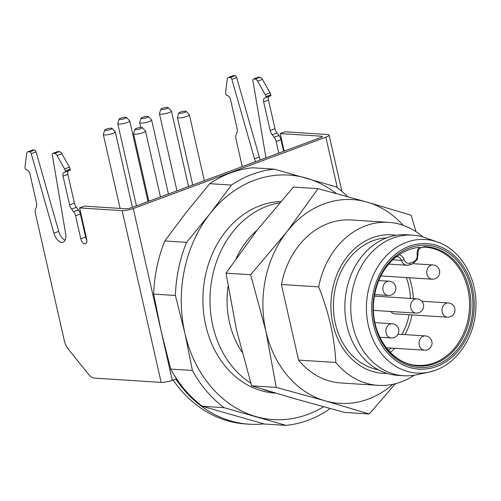<?xml version="1.0" encoding="UTF-8"?>
<svg xmlns="http://www.w3.org/2000/svg" width="501" height="501" viewBox="0 0 501 501"><rect width="100%" height="100%" fill="white"/><g stroke="black" fill="none" stroke-linecap="round" stroke-linejoin="round"><path stroke-width="0.75" d="M336.309 193.536A122.507 99.793 93.6 0 0 306.243 178.074A122.507 99.793 93.6 0 0 254.539 180.235A122.507 99.793 93.6 0 0 209.957 213.764A122.507 99.793 93.6 0 0 184.856 333.021A122.507 99.793 93.6 0 0 256.042 416.594A122.507 99.793 93.6 0 0 307.746 414.44A122.507 99.793 93.6 0 0 323.577 406.762M280.767 201.483A95.96 78.169 93.6 0 0 260.301 205.604A95.96 78.169 93.6 0 0 203.249 308.998A95.96 78.169 93.6 0 0 275.036 393.103L275.663 393.141M329.815 408.453L328.938 409.486A128.632 104.778 -86.4 0 1 308.128 420.233A128.632 104.778 -86.4 0 1 286.046 425.38L224.135 407.682L202.398 406.292L264.309 423.996L286.046 425.38M224.135 407.682A128.632 104.778 -86.4 0 1 192.428 370.452L184.856 333.021L175.388 295.471L153.65 294.087L161.222 331.518L170.691 369.068L192.428 370.452M170.691 369.068A128.632 104.778 93.6 0 0 202.398 406.292M175.388 295.471A128.632 104.778 -86.4 0 1 186.572 242.346L209.957 213.764L231.449 185.063L209.706 183.679L186.322 212.255L164.835 240.956L186.572 242.346M164.835 240.956A128.632 104.778 93.6 0 0 153.65 294.087M231.449 185.063A128.632 104.778 -86.4 0 1 252.26 174.317A128.632 104.778 -86.4 0 1 274.341 169.163L336.246 186.867A128.632 104.778 -86.4 0 1 347.562 196.624M209.706 183.679A128.632 104.778 93.6 0 1 230.516 172.926A128.632 104.778 93.6 0 1 252.604 167.779L274.341 169.163M321.748 137.086L321.548 136.209A4.083 0.808 167.2 0 1 322.325 136.491A4.083 0.808 167.2 0 1 320.703 137.55L131.343 207.74A4.083 0.808 167.2 0 1 125.77 208.773L84.406 206.136L79.59 207.921L122.138 210.633A8.166 1.616 -12.8 0 0 133.285 208.56L172.306 380.309L175.795 379.019A128.632 104.778 93.6 0 0 249.316 424.197A128.632 104.778 93.6 0 0 263.889 423.884M242.265 166.62L235.971 138.915A6.125 3.338 -110.3 0 1 236.071 134.844L236.992 132.514A6.125 3.338 69.7 0 0 237.086 128.438L230.56 99.705A4.083 2.229 69.7 0 0 227.949 95.823L225.976 94.914L225.769 94.006A4.083 2.229 -110.3 0 1 225.644 92.078L227.254 79.221A4.083 2.229 -110.3 0 1 228.324 77.473L233.14 75.695A4.083 2.229 69.7 0 1 233.673 75.62L235.094 75.707A2.042 1.115 69.7 0 1 236.672 77.549L259.318 157.045A10.208 5.567 -110.3 0 0 260.395 159.907M27.73 151.828L32.546 150.043A4.083 2.229 69.7 0 1 33.079 149.968L34.5 150.062A2.042 1.115 69.7 0 1 36.078 151.897L31.262 153.682A2.042 1.115 -110.3 0 0 29.684 151.847L28.263 151.753A4.083 2.229 -110.3 0 0 27.73 151.828A4.083 2.229 -110.3 0 0 26.659 153.575L25.05 166.426A4.083 2.229 -110.3 0 0 25.175 168.361L25.382 169.263L27.355 170.171A4.083 2.229 69.7 0 1 29.966 174.054L36.492 202.792A6.125 3.338 69.7 0 1 36.398 206.863L35.477 209.193A6.125 3.338 -110.3 0 0 35.383 213.269L64.322 340.655A12.249 6.682 -110.3 0 0 68.28 349.065L88.571 374.379A12.249 6.682 -110.3 0 0 94.363 378.123L161.159 382.388L122.138 210.633M79.59 207.921L86.686 239.146A5.104 2.781 -110.3 0 1 85.502 243.749A5.104 2.781 -110.3 0 1 84.838 243.837A5.104 2.781 -110.3 0 1 80.774 238.77L75.563 215.831A6.125 3.338 -110.3 0 0 73.584 211.629L78.4 209.844A6.125 3.338 69.7 0 1 80.379 214.046L85.59 236.986A5.104 2.781 -110.3 0 0 86.823 239.916M70.178 169.138L65.362 170.922A4.083 2.229 -110.3 0 0 64.598 168.95L57.02 155.51A4.083 2.229 -110.3 0 0 54.528 153.431L53.106 153.337A2.042 1.115 -110.3 0 0 52.837 153.375L57.653 151.59A2.042 1.115 69.7 0 1 57.922 151.552L59.343 151.646A4.083 2.229 69.7 0 1 61.83 153.726L69.414 167.165A4.083 2.229 69.7 0 1 70.178 169.138L70.378 170.046L68.769 170.722A4.083 2.229 -110.3 0 0 67.873 174.379L74.398 203.118A6.125 3.338 -110.3 0 0 76.377 207.32L71.568 209.105L73.584 211.629M71.568 209.105A6.125 3.338 69.7 0 1 69.589 204.903L74.398 203.118M67.873 174.379L63.057 176.164L69.589 204.903M63.057 176.164A4.083 2.229 69.7 0 1 63.953 172.507L68.769 170.722M65.362 170.922L65.568 171.83L63.953 172.507M52.837 153.375A2.042 1.115 -110.3 0 0 52.329 155.028L65.669 233.929A10.208 5.567 -110.3 0 1 63.126 242.183A10.208 5.567 -110.3 0 1 61.792 242.371A10.208 5.567 -110.3 0 1 53.908 233.178L58.723 231.393L36.078 151.897M31.262 153.682L53.908 233.178M253.431 79.026L258.247 77.242A2.042 1.115 69.7 0 1 258.51 77.204L259.938 77.292A4.083 2.229 69.7 0 1 262.424 79.377L270.008 92.817A4.083 2.229 69.7 0 1 270.765 94.789L265.956 96.568A4.083 2.229 -110.3 0 0 265.192 94.601L257.608 81.162A4.083 2.229 -110.3 0 0 255.122 79.077L253.7 78.989A2.042 1.115 -110.3 0 0 253.431 79.026A2.042 1.115 -110.3 0 0 252.924 80.674L265.968 157.834M278.794 153.081L276.157 141.482A6.125 3.338 -110.3 0 0 274.179 137.274L272.156 134.756A6.125 3.338 69.7 0 1 270.177 130.548L263.651 101.816A4.083 2.229 69.7 0 1 264.547 98.158L270.972 95.691L270.765 94.789M270.972 95.691L269.363 96.374A4.083 2.229 -110.3 0 0 268.467 100.031L274.993 128.763A6.125 3.338 -110.3 0 0 276.972 132.972L278.994 135.489A6.125 3.338 69.7 0 1 280.973 139.698L276.157 141.482M283.61 151.296L280.973 139.698M321.548 136.209L280.184 133.573L285 131.788L327.548 134.5A8.166 1.616 -12.8 0 1 329.088 135.07L341.882 191.369M280.184 133.573L284.167 151.095M266.163 97.476L265.956 96.568M236.672 77.549L231.857 79.333L254.502 158.83A10.208 5.567 -110.3 0 0 255.579 161.685M231.857 79.333A2.042 1.115 -110.3 0 0 230.278 77.492L228.857 77.404A4.083 2.229 -110.3 0 0 228.324 77.473M65.13 240.211A10.208 5.567 69.7 0 1 58.723 231.393M76.377 207.32L78.4 209.844M133.285 208.56L325.857 137.18A8.166 1.616 -12.8 0 0 329.088 135.07M65.568 171.83L70.378 170.046M172.306 380.309A8.166 1.616 167.2 0 1 161.159 382.388M173.083 380.021A128.632 104.778 93.6 0 0 245.772 423.971L249.316 424.197M110.589 129.433A3.77 0.745 -12.8 0 0 112.036 128.381A3.77 0.745 -12.8 0 0 106.225 129.158A3.77 0.745 -12.8 0 0 104.74 130.041A3.77 0.745 -12.8 0 0 106.632 130.348A3.77 0.745 -12.8 0 0 110.589 129.433M125.018 118.499A3.77 0.745 -12.8 0 0 126.471 117.447A3.77 0.745 -12.8 0 0 120.66 118.223A3.77 0.745 -12.8 0 0 119.169 119.106A3.77 0.745 -12.8 0 0 121.067 119.413A3.77 0.745 -12.8 0 0 125.018 118.499M142.585 117.309A3.77 0.745 -12.8 0 0 141.094 118.192A3.77 0.745 -12.8 0 0 142.985 118.505A3.77 0.745 -12.8 0 0 146.943 117.591A3.77 0.745 -12.8 0 0 148.396 116.539A3.77 0.745 -12.8 0 0 142.585 117.309M140.819 128.657A3.77 0.745 -12.8 0 0 142.271 127.598A3.77 0.745 -12.8 0 0 136.46 128.375A3.77 0.745 -12.8 0 0 134.969 129.258A3.77 0.745 -12.8 0 0 136.867 129.571A3.77 0.745 -12.8 0 0 140.819 128.657M184.687 112.393A3.77 0.745 -12.8 0 0 186.134 111.341A3.77 0.745 -12.8 0 0 180.322 112.118A3.77 0.745 -12.8 0 0 178.838 113.001A3.77 0.745 -12.8 0 0 180.729 113.307A3.77 0.745 -12.8 0 0 184.687 112.393M166.72 108.629A3.77 0.745 -12.8 0 0 168.167 107.577A3.77 0.745 -12.8 0 0 162.355 108.348A3.77 0.745 -12.8 0 0 160.871 109.231A3.77 0.745 -12.8 0 0 162.762 109.544A3.77 0.745 -12.8 0 0 166.72 108.629M112.036 128.381L115.192 131.713A6.125 1.209 167.2 0 1 115.268 131.838A6.125 1.209 167.2 0 1 112.838 133.423A6.125 1.209 167.2 0 1 106.713 134.875A6.125 1.209 167.2 0 1 103.319 134.556A6.125 1.209 167.2 0 1 103.331 134.406L104.74 130.041M126.471 117.447L129.627 120.779A6.125 1.209 167.2 0 1 129.703 120.904A6.125 1.209 167.2 0 1 127.273 122.488A6.125 1.209 167.2 0 1 121.148 123.941A6.125 1.209 167.2 0 1 117.754 123.622A6.125 1.209 167.2 0 1 117.766 123.471L119.169 119.106M148.396 116.539L151.552 119.871A6.125 1.209 167.2 0 1 151.621 119.996A6.125 1.209 167.2 0 1 149.198 121.58A6.125 1.209 167.2 0 1 143.073 123.033A6.125 1.209 167.2 0 1 139.679 122.714A6.125 1.209 167.2 0 1 139.685 122.563L141.094 118.192M142.271 127.598L145.428 130.93A6.125 1.209 167.2 0 1 145.497 131.062A6.125 1.209 167.2 0 1 143.073 132.646A6.125 1.209 167.2 0 1 136.948 134.099A6.125 1.209 167.2 0 1 133.554 133.773A6.125 1.209 167.2 0 1 133.56 133.629L134.969 129.258M186.134 111.341L189.29 114.673A6.125 1.209 167.2 0 1 189.365 114.804A6.125 1.209 167.2 0 1 186.936 116.382A6.125 1.209 167.2 0 1 180.817 117.841A6.125 1.209 167.2 0 1 177.417 117.516A6.125 1.209 167.2 0 1 177.429 117.372L178.838 113.001M168.167 107.577L171.329 110.909A6.125 1.209 167.2 0 1 171.398 111.034A6.125 1.209 167.2 0 1 168.969 112.619A6.125 1.209 167.2 0 1 162.85 114.071A6.125 1.209 167.2 0 1 159.45 113.746A6.125 1.209 167.2 0 1 159.462 113.602L160.871 109.231M403.117 225.287A102.085 83.16 93.6 0 0 367.064 202.097A102.085 83.16 93.6 0 0 323.972 203.894A102.085 83.16 93.6 0 0 286.829 231.838L250.657 274.723L265.906 331.224A102.085 83.16 -86.4 0 1 286.829 231.838L318.097 188.645L293.448 187.067L257.282 229.953L226.007 273.151L250.657 274.723M276.258 387.405L325.23 400.863L369.3 414.008L344.65 412.436L295.678 398.978L251.608 385.833L276.258 387.405L265.906 331.224A102.085 83.16 93.6 0 0 325.23 400.863A102.085 83.16 93.6 0 0 368.316 399.065A102.085 83.16 93.6 0 0 392.972 384.292M318.667 286.879L281.393 284.505L298.565 360.094L335.839 362.473C334.593 337.574 328.869 312.38 318.667 286.879A81.669 66.527 -86.4 0 1 365.68 225.788A81.669 66.527 -86.4 0 1 388.613 222.356A81.669 66.527 -86.4 0 1 422.994 236.973M281.393 284.505A81.669 66.527 -86.4 0 1 351.345 219.977L388.613 222.356M414.177 375.23A81.669 66.527 -86.4 0 1 401.157 381.925A81.669 66.527 -86.4 0 1 378.217 385.363L340.949 382.983A81.669 66.527 -86.4 0 1 298.565 360.094M251.608 385.833L236.359 329.339L226.007 273.151M369.3 414.008L395.333 383.741M416.018 231.669L411.133 215.242L367.064 202.097L318.097 188.645M447.368 317.183A7.146 7.146 0 0 0 454.795 308.472A7.146 7.146 0 0 0 448.282 302.923A7.146 5.824 -86.4 0 0 446.272 303.224A7.146 5.824 -86.4 0 0 442.208 312.136A7.146 5.824 -86.4 0 0 447.368 317.183L394.775 313.826A7.146 5.824 -86.4 0 1 390.811 311.49M424.322 246.573A59.807 48.722 -86.4 0 1 470.596 298.076A59.807 48.722 -86.4 0 1 435.118 363.501A59.807 48.722 -86.4 0 1 377.741 332.489A59.807 48.722 -86.4 0 1 395.233 257.351L399.159 254.784A59.212 48.234 -86.4 0 1 408.929 249.705A59.212 48.234 -86.4 0 1 419.306 247.312L420.326 247.626L419.976 248.033L424.322 246.573A2.042 1.184 91.3 0 1 423.495 247.118A2.042 1.184 91.3 0 1 423.47 247.112M397.969 255.917L396.742 256.644M409.668 247.832A61.254 49.893 -86.4 0 1 471.109 288.538A61.254 49.893 -86.4 0 1 436.271 364.935A61.254 49.893 -86.4 0 1 374.823 324.222A61.254 49.893 -86.4 0 1 409.668 247.832M435.507 370.208A66.909 54.503 -86.4 0 1 429.05 372.099L416.694 374.761A70.441 57.377 -86.4 0 1 403.712 375.737A70.441 57.377 -86.4 0 1 352.829 325.957A70.441 57.377 -86.4 0 1 392.897 238.107A70.441 57.377 -86.4 0 1 412.68 235.144A70.441 57.377 -86.4 0 1 425.43 237.762L437.348 241.97C461.277 249.849 478.167 279.495 475.793 309.762C474.347 337.186 457.507 362.473 435.676 370.164L429.05 372.099A66.909 54.503 -86.4 0 1 367.609 321.842A66.909 54.503 -86.4 0 1 406.449 242.296A66.909 54.503 -86.4 0 1 437.348 241.97M403.712 375.737L397.8 375.355A70.441 57.377 -86.4 0 1 346.924 325.581A70.441 57.377 -86.4 0 1 386.985 237.725A70.441 57.377 -86.4 0 1 406.768 234.762L412.68 235.144M378.199 369.719A66.357 54.052 -86.4 0 1 335.357 323.452A66.357 54.052 -86.4 0 1 386.609 237.869M396.109 235.301A69.42 56.55 93.6 0 0 372.437 237.762A69.42 56.55 93.6 0 0 331.405 315.11A69.42 56.55 93.6 0 0 387.298 373.47M378.217 385.363A81.669 66.527 -86.4 0 1 335.839 362.473M230.278 77.492L235.094 75.707M228.857 77.404L233.673 75.62M29.684 151.847L34.5 150.062M28.263 151.753L33.079 149.968M325.857 137.18L337.33 187.675M258.51 77.204L253.7 78.989M255.122 79.077L259.938 77.292M57.922 151.552L53.106 153.337M54.528 153.431L59.343 151.646M254.502 158.83L259.318 157.045M61.83 153.726L57.02 155.51M64.598 168.95L69.414 167.165M262.424 79.377L257.608 81.162M265.192 94.601L270.008 92.817M276.972 132.972L272.156 134.756M274.179 137.274L278.994 135.489M270.177 130.548L274.993 128.763M268.467 100.031L263.651 101.816M264.547 98.158L269.363 96.374M85.59 236.986L80.774 238.77M80.379 214.046L75.563 215.831M257.101 230.184A83.711 68.192 93.6 0 0 236.196 258.353M228.043 286.296A83.711 68.192 93.6 0 0 241.958 352.097M279.652 202.78A95.96 78.169 93.6 0 0 267.39 206.055A95.96 78.169 93.6 0 0 210.495 289.321A95.96 78.169 93.6 0 0 250.801 383.171M262.912 389.308A95.96 78.169 93.6 0 0 272.5 392.195M374.61 294.601L388.225 295.465A7.146 5.824 -86.4 0 1 383.065 290.417A7.146 5.824 -86.4 0 1 387.129 281.506A7.146 5.824 -86.4 0 1 389.139 281.205L378.75 280.541M373.433 310.382L416.012 313.1A7.146 5.824 -86.4 0 1 410.851 308.046A7.146 5.824 -86.4 0 1 414.916 299.135A7.146 5.824 -86.4 0 1 416.92 298.834L374.347 296.116M380.86 275.938L432.094 279.207A7.146 5.824 -86.4 0 1 426.933 274.16A7.146 5.824 -86.4 0 1 430.998 265.248A7.146 5.824 -86.4 0 1 433.002 264.948L412.874 263.664M386.24 347.744L424.435 350.18A7.146 5.824 -86.4 0 1 419.274 345.133A7.146 5.824 -86.4 0 1 423.339 336.215A7.146 5.824 -86.4 0 1 425.349 335.914L398.026 334.173M379.827 337.261L391.237 337.987A7.146 5.824 -86.4 0 1 386.077 332.94A7.146 5.824 -86.4 0 1 390.141 324.028A7.146 5.824 -86.4 0 1 392.145 323.727L374.917 322.625M406.292 277.56A57.17 46.568 -86.4 0 1 410.438 298.421M409.154 314.747A57.17 46.568 -86.4 0 1 401.902 334.424M391.143 348.057A57.17 46.568 -86.4 0 1 388.413 350.381M412.818 263.62A2.042 1.115 -110.3 0 0 413.081 263.582A2.042 1.115 -110.3 0 0 413.557 261.747L410.062 263.038A2.042 1.115 -110.3 0 1 409.593 264.879A2.042 1.115 -110.3 0 1 409.323 264.916A8.166 6.651 -86.4 0 1 407.031 265.261A8.166 6.651 -86.4 0 1 401.37 260.338L392.715 259.787M409.361 277.761A59.212 48.234 -86.4 0 1 411.59 285.438A59.212 48.234 -86.4 0 1 413.294 298.602M412.016 314.929A59.212 48.234 -86.4 0 1 405.002 334.618M394.832 348.289A59.212 48.234 -86.4 0 1 390.241 352.341M410.062 263.038A6.125 4.991 -86.4 0 1 404.094 259.606A2.042 0.526 -18.3 0 1 401.37 260.338A6.125 4.991 93.6 0 0 397.124 256.65A6.125 4.991 93.6 0 0 396.886 256.637M388.663 264.09L407.031 265.261L409.593 264.879L413.081 263.582L417.333 259.343L417.997 254.427L417.158 254.765A6.125 4.991 -86.4 0 1 413.557 261.747M399.159 254.784A8.166 6.651 -86.4 0 1 404.094 259.606M417.158 254.765A8.166 6.651 -86.4 0 1 419.306 247.312M395.233 257.351A2.042 0.933 49.9 0 1 395.064 257.677L396.905 256.637M395.064 257.677C382.294 268.88 375.117 284.123 373.527 303.412C370.922 335.576 392.771 364.791 417.527 365.367A59.212 48.234 93.6 0 0 434.154 362.874A59.212 48.234 93.6 0 0 467.834 289.027A59.212 48.234 93.6 0 0 425.067 247.181A59.212 48.234 93.6 0 0 423.52 247.118M436.622 366.482A62.876 51.215 -86.4 0 1 373.552 324.698A62.876 51.215 -86.4 0 1 409.311 246.279A62.876 51.215 -86.4 0 1 472.387 288.062A62.876 51.215 -86.4 0 1 436.622 366.482M120.102 208.416L103.319 134.556M136.435 205.848L117.754 123.622M168.436 193.987L151.621 119.996M148.878 201.239L133.554 133.773M192.747 184.975L177.417 117.516M176.966 190.825L159.45 113.746M420.214 248.039L423.495 247.118L425.067 247.181M417.997 254.427C417.821 251.565 418.567 249.429 420.245 248.02M204.333 180.686L189.365 114.804M388.225 295.465A7.146 7.146 0 0 0 395.652 286.754A7.146 7.146 0 0 0 389.139 281.205M416.012 313.1A7.146 7.146 0 0 0 423.433 304.383A7.146 7.146 0 0 0 416.92 298.834M448.282 302.923L421.823 301.233M148.02 201.552L129.703 120.904M140.75 127.429L139.679 122.714M160.47 196.943L145.497 131.062M391.237 337.987A7.146 7.146 0 0 0 398.658 329.276A7.146 7.146 0 0 0 392.145 323.727M188.551 186.535L171.398 111.034M432.094 279.207A7.146 7.146 0 0 0 439.515 270.496A7.146 7.146 0 0 0 433.002 264.948M424.435 350.18A7.146 7.146 0 0 0 431.862 341.463A7.146 7.146 0 0 0 425.349 335.914M132.421 207.339L115.268 131.838"/></g></svg>
